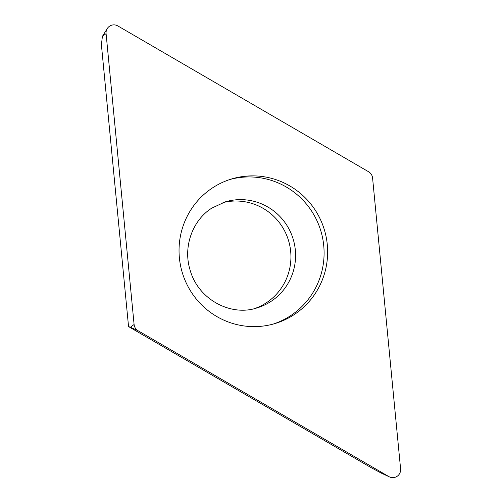 <?xml version="1.0" encoding="UTF-8"?>
<svg xmlns="http://www.w3.org/2000/svg" width="502" height="502" viewBox="0 0 502 502"><rect width="100%" height="100%" fill="white"/><g stroke="black" fill="none" stroke-linecap="round" stroke-linejoin="round"><path stroke-width="0.75" d="M388.812 476.561L138.094 330.749A8.051 7.913 -106.6 0 1 134.097 324.493L106.085 33.621A8.051 7.913 -106.6 0 1 117.87 25.947L368.587 171.753A8.051 7.913 -106.6 0 1 372.584 178.015L400.596 468.887A8.051 7.913 -106.6 0 1 388.812 476.561A8.051 7.913 73.4 0 0 400.596 468.887L372.584 178.015A8.051 7.913 73.4 0 0 368.587 171.753L117.87 25.947A8.051 7.913 73.4 0 0 106.085 33.621L134.097 324.493A8.051 7.913 73.4 0 0 138.094 330.749L388.812 476.561L381.143 473.041L389.464 476.9M293.896 314.792A75.482 74.196 73.4 0 0 320.69 220.064A75.482 74.196 73.4 0 0 231.761 178.919A75.482 74.196 73.4 0 0 212.785 187.71A75.482 74.196 73.4 0 0 185.991 282.444A75.482 74.196 73.4 0 0 274.92 323.583A75.482 74.196 73.4 0 0 293.896 314.792M106.085 33.621L102.414 36.357L101.404 44.722L128.55 326.576L130.426 327.235L134.097 324.493M128.55 326.576L371.499 467.864L381.143 473.041M222.995 202.601A55.352 54.411 -106.6 0 1 286.347 234.559A55.352 54.411 -106.6 0 1 266.192 302.888A55.352 54.411 -106.6 0 1 254.614 308.579M229.991 179.471A75.482 74.196 -106.6 0 1 317.528 221.978A75.482 74.196 -106.6 0 1 290.351 315.852A75.482 74.196 -106.6 0 1 273.138 324.091M138.094 330.749L130.426 327.235M256.924 307.946A55.352 54.411 73.4 0 0 270.842 301.501A55.352 54.411 73.4 0 0 290.489 232.031A55.352 54.411 73.4 0 0 225.279 201.86L211.957 208.035C192.881 219.876 182.697 246.482 190.114 270.107C198.309 299.663 230.989 316.649 256.924 307.946M102.414 36.357L107.265 28.576"/></g></svg>
